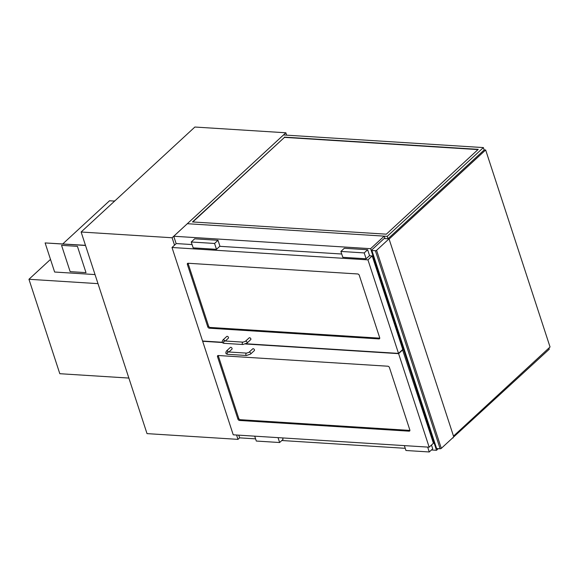 <?xml version="1.0" encoding="UTF-8"?>
<svg xmlns="http://www.w3.org/2000/svg" width="579" height="579" viewBox="0 0 579 579"><rect width="100%" height="100%" fill="white"/><g stroke="black" fill="none" stroke-linecap="round" stroke-linejoin="round"><path stroke-width="0.87" d="M286.634 135.168L285.852 132.779L172.101 237.759L174.525 245.17M236.572 435.017L237.998 439.367L239.634 437.854L255.592 438.86M237.998 439.367L147.023 433.62L81.125 232.013L194.877 127.033L285.852 132.779M81.125 232.013L172.101 237.759M436.624 448.544L371.899 250.512A0.89 0.384 161.9 0 1 371.544 250.331L436.269 448.37A0.89 0.384 -18.1 0 0 436.624 448.544L440.127 448.761A0.89 0.384 -18.1 0 0 441.314 448.356L453.755 436.877L389.03 238.845L376.589 250.323A0.89 0.384 161.9 0 1 375.395 250.729L440.127 448.761M371.544 250.331A0.89 0.384 161.9 0 1 371.689 250.012L384.13 238.534L389.03 238.845M371.899 250.512L375.395 250.729M114.953 200.79L113.723 201.043M98.003 283.645L28.95 279.281L50.503 259.392M128.864 378.065L59.811 373.708L28.95 279.281M114.62 201.101L109.518 200.775L62.807 243.889M209.352 328.206A1.484 0.984 47.3 0 1 207.767 326.853L187.372 264.458A1.484 0.984 47.3 0 1 187.531 263.438A1.484 0.984 47.3 0 1 188.124 263.257L357.706 273.968A1.484 0.984 47.3 0 1 359.291 275.315L379.686 337.709A1.484 0.984 47.3 0 1 379.527 338.729A1.484 0.984 47.3 0 1 378.934 338.91L209.352 328.206L210.17 327.446L379.752 338.158A1.484 0.984 -132.7 0 0 379.759 338.158L378.934 338.91M192.083 244.562L176.255 243.564L171.999 247.494L202.57 341.024L222.336 342.269M246.024 343.767L398.518 353.393L402.774 349.47L372.203 255.94L369.402 255.759M341.726 254.015L219.759 246.314M372.203 255.94L367.947 259.862L171.999 247.494M398.518 353.393L367.947 259.862M218.276 355.513A1.484 0.984 -132.7 0 0 217.682 355.694A1.484 0.984 -132.7 0 0 217.523 356.715L237.918 419.109A1.484 0.984 -132.7 0 0 239.503 420.455L409.085 431.167A1.484 0.984 -132.7 0 0 409.679 430.986A1.484 0.984 -132.7 0 0 409.838 429.965L389.443 367.571A1.484 0.984 -132.7 0 0 387.858 366.218L218.276 355.513A1.484 0.984 47.3 0 0 218.341 355.955L217.523 356.715M402.521 349.702L433.425 443.253L429.169 447.183L233.228 434.807L202.657 341.277L222.495 342.529M402.861 349.723L398.605 353.653L429.169 447.183M245.568 343.991L398.605 353.653M340.886 251.438L342.804 257.308L366.131 258.784L364.213 252.914L340.886 251.438L344.324 248.268L367.651 249.744L364.213 252.914M366.131 258.784L369.568 255.614L367.651 249.744M191.244 241.993L194.682 238.816L218.008 240.292L219.926 246.162L216.488 249.332L214.57 243.462L191.244 241.993L193.162 247.863L216.488 249.332M218.008 240.292L214.57 243.462M431.485 445.048L432.708 448.797L429.271 451.967L405.944 450.498L404.352 445.613M427.678 447.089L429.271 451.967M282.603 437.927L283.066 439.345L279.635 442.522L256.309 441.046L254.709 436.168M278.036 437.637L279.635 442.522M188.117 263.257A1.484 0.984 -132.7 0 0 188.189 263.706L208.585 326.1A1.484 0.984 -132.7 0 0 210.17 327.446M409.085 431.167L409.91 430.414L240.321 419.703A1.484 0.984 47.3 0 1 238.736 418.356L218.341 355.955M224.732 340.988A1.187 0.789 47.3 0 0 224.703 340.886A1.187 0.789 47.3 0 0 223.436 339.801A1.187 0.789 47.3 0 0 222.958 339.953L226.722 336.479A1.187 0.789 47.3 0 1 227.2 336.327A1.187 0.789 47.3 0 1 228.321 337.101A1.187 0.789 47.3 0 1 228.336 338.223L225.303 341.024M245.351 341.364L249.122 337.89A1.187 0.789 47.3 0 1 249.592 337.745A1.187 0.789 47.3 0 1 250.714 338.52A1.187 0.789 47.3 0 1 250.729 339.634L246.965 343.108A1.187 0.789 -132.7 0 0 246.951 341.994A1.187 0.789 -132.7 0 0 245.829 341.219A1.187 0.789 -132.7 0 0 245.351 341.364L243.057 342.146L224.203 340.937L224.5 341.313M228.886 351.996L231.926 349.195A1.187 0.789 -132.7 0 0 231.694 347.791A1.187 0.789 -132.7 0 0 230.312 347.451L226.548 350.925C225.282 352.966 225.709 354.095 227.837 354.312L246.495 355.492L250.555 354.087L254.319 350.613A1.187 0.789 -132.7 0 0 254.087 349.202A1.187 0.789 -132.7 0 0 252.705 348.862L248.941 352.336A1.187 0.789 47.3 0 1 250.323 352.676A1.187 0.789 47.3 0 1 250.555 354.087M192.821 221.96L284.463 137.375L477.972 149.599M284.383 137.122L478.232 149.36L386.331 234.177L192.481 221.938L284.463 137.375M387.235 236.333L483.393 147.587L283.478 134.965L187.321 223.711L387.235 236.333L388.01 238.714M483.393 147.587L484.167 149.975M548.906 348.051L549.283 349.195L452.633 437.912M453.125 437.941L453.002 437.565M387.952 238.772L484.254 149.896L485.658 149.983L550.05 346.995L453.502 436.103M389.11 239.084L485.658 149.983M85.475 245.322L45.119 242.934L54.629 272.029L95.036 274.576M85.526 245.489L45.119 242.934M61.555 245.351L70.146 271.638L86.01 272.637L77.42 246.35L61.562 245.344L77.42 246.35L86.01 272.637M173.736 236.246L187.321 223.711L384.203 236.138L370.618 248.681L173.736 236.246L176.161 243.658M384.203 236.138L384.999 238.584M438.281 448.645L436.508 450.288L370.618 248.681M281.799 440.518L405.235 448.312M431.442 449.963L436.508 450.288M238.751 435.155L239.634 437.854M441.314 448.356L376.589 250.323M208.585 326.1L207.767 326.853M188.189 263.706L187.372 264.458M240.321 419.703L239.503 420.455M238.736 418.356L237.918 419.109M222.958 339.953C221.699 341.994 222.126 343.123 224.247 343.333A1.187 0.731 -86.4 0 1 223.603 342.442A1.187 0.731 -86.4 0 1 223.986 341.132A1.187 0.731 -86.4 0 1 224.399 340.966M224.247 343.333L242.912 344.512A1.187 0.731 -86.4 0 1 242.261 343.622A1.187 0.731 -86.4 0 1 242.652 342.305A1.187 0.731 -86.4 0 1 243.057 342.146M228.314 351.96A1.187 0.789 -132.7 0 0 228.285 351.858A1.187 0.789 -132.7 0 0 227.489 350.925A1.187 0.789 -132.7 0 0 226.548 350.925M228.09 352.285L227.981 351.938A1.187 0.731 93.6 0 0 227.178 353.081A1.187 0.731 93.6 0 0 227.837 354.312M227.981 351.938L246.647 353.118A1.187 0.731 93.6 0 0 245.843 354.254A1.187 0.731 93.6 0 0 246.495 355.492M242.912 344.512L246.965 343.108M246.647 353.118L248.941 352.336"/></g></svg>
